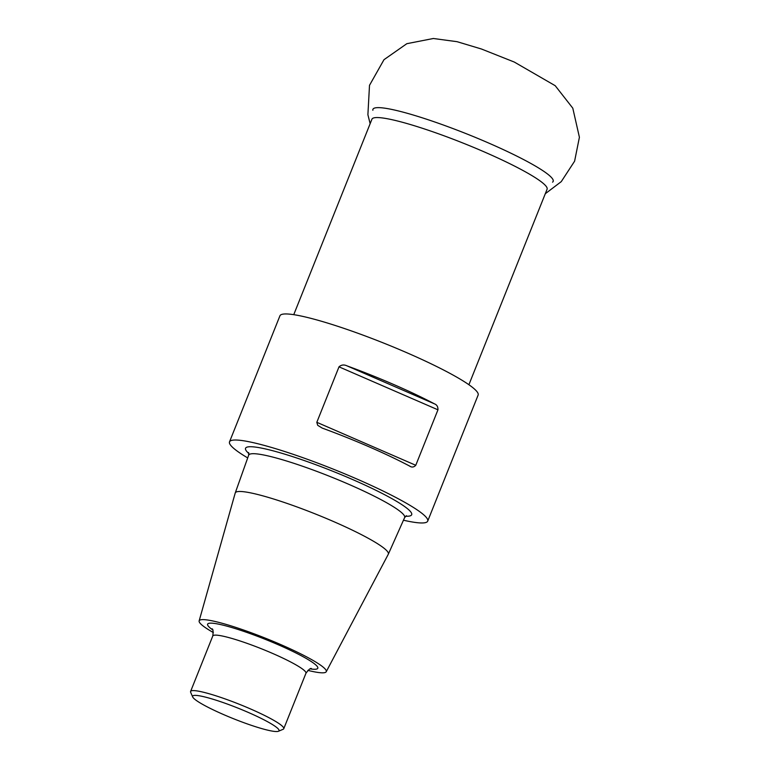 <?xml version="1.0" encoding="UTF-8"?>
<svg xmlns="http://www.w3.org/2000/svg" width="770" height="770" viewBox="0 0 770 770"><rect width="100%" height="100%" fill="white"/><g stroke="black" fill="none" stroke-linecap="round" stroke-linejoin="round"><path stroke-width="1.16" d="M247.699 457.919A106.722 13.196 21.8 0 1 229.518 441.855L279.943 315.787A106.722 13.196 21.8 0 1 383.932 343.179A106.722 13.196 21.8 0 1 478.132 395.058L427.706 521.126A106.722 13.196 21.8 0 1 423.923 522.878A106.722 13.196 21.8 0 1 403.461 520.212M229.518 441.855A106.722 13.196 21.8 0 1 333.516 469.248A106.722 13.196 21.8 0 1 427.706 521.126M434.424 403.836A106.722 13.196 -158.2 0 0 347.097 365.904L434.424 403.836C436.869 404.741 438.053 406.733 437.957 409.813L339.002 366.838L316.817 422.316L415.771 465.282L437.957 409.813M415.771 465.282C413.817 467.323 411.748 467.573 409.553 466.023L410.237 466.36M316.817 422.316L317.702 425.31L322.226 428.101A106.722 13.196 21.8 0 1 409.553 466.023M339.002 366.838C341.351 364.759 344.046 364.441 347.097 365.904M213.357 632.565A68.443 8.46 21.8 0 1 199.141 620.909L235.216 493.021A82.438 10.193 21.8 0 1 235.245 492.944A82.438 10.193 21.8 0 1 315.584 514.052A82.438 10.193 21.8 0 1 388.33 554.179A82.438 10.193 21.8 0 1 388.292 554.256L326.23 671.738A68.443 8.46 21.8 0 1 323.843 672.768A68.443 8.46 21.8 0 1 307.894 670.381M199.141 620.909A68.443 8.46 21.8 0 1 265.871 638.369A68.443 8.46 21.8 0 1 326.23 671.738M192.712 696.985L190.671 692.326A50.175 6.199 21.8 0 1 190.594 691.47A50.175 6.199 21.8 0 1 239.48 704.338A50.175 6.199 21.8 0 1 283.755 728.728A50.175 6.199 21.8 0 1 283.11 729.296L278.422 731.269A46.518 5.746 -158.2 0 0 237.969 708.121A46.518 5.746 -158.2 0 0 192.712 696.985A46.518 5.746 -158.2 0 0 231.385 717.861A46.518 5.746 -158.2 0 0 277.373 731.5A46.518 5.746 -158.2 0 0 278.422 731.269M468.901 384.721L547.085 189.247A94.325 11.656 -158.2 0 0 463.838 143.393A94.325 11.656 -158.2 0 0 371.939 119.196L293.755 314.661M372.863 110.274A97.068 12.002 21.8 0 1 491.019 144.067A97.068 12.002 21.8 0 1 552.571 182.153M248.893 453.559A89.464 11.059 21.8 0 1 328.309 469.479A89.464 11.059 21.8 0 1 408.504 516.189A89.464 11.059 21.8 0 1 405.607 516.237M388.33 554.179L404.635 517.575A83.988 10.385 -158.2 0 0 330.532 476.697A83.988 10.385 -158.2 0 0 248.672 455.195L248.643 452.567M212.722 629.899A59.29 7.325 21.8 0 1 258.518 636.703A59.29 7.325 21.8 0 1 315.671 669.217A59.29 7.325 21.8 0 1 310.195 668.88M283.755 728.728L305.95 673.259A50.175 6.199 -158.2 0 0 261.665 648.869A50.175 6.199 -158.2 0 0 212.78 635.991C213.338 631.429 213.107 629.032 212.087 628.821M235.245 492.944L248.672 455.195M190.594 691.47L212.78 635.991M305.95 673.259C308.664 669.573 310.474 668.004 311.388 668.543L311.398 668.543M404.635 517.575L406.473 515.698M370.139 123.681L367.896 114.72L369.504 85.326L383.989 59.685L406.839 43.688L433.337 38.5L457.072 41.686L481.452 49.011L514.293 62.052L555.209 85.701L572.793 108.166L579.406 137.262L574.603 161.19L561.263 181.633L545.295 193.722"/></g></svg>
